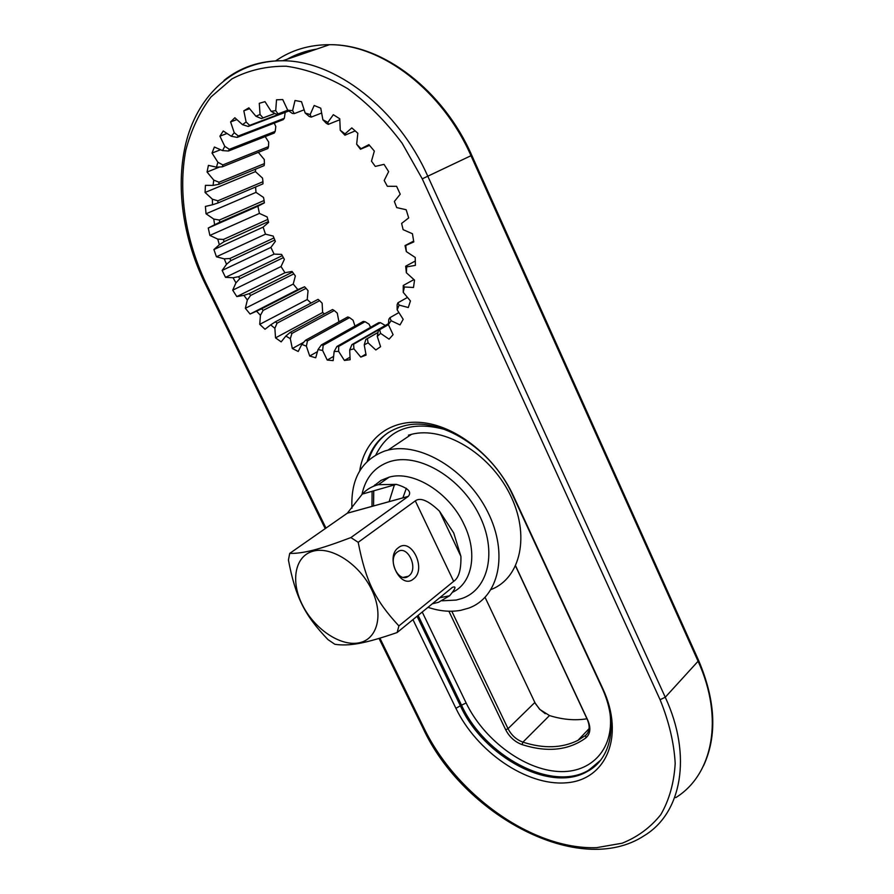 <?xml version="1.0" encoding="UTF-8"?>
<svg xmlns="http://www.w3.org/2000/svg" width="894" height="894" viewBox="0 0 894 894"><rect width="100%" height="100%" fill="white"/><g stroke="black" fill="none" stroke-linecap="round" stroke-linejoin="round"><path stroke-width="1.34" d="M427.98 607.317C439.602 611.228 450.61 612.211 461.013 610.267L468.545 608.166C498.818 597.561 508.909 553.811 487.733 511.916C466.936 469.92 420.236 441.815 388.018 450.107L384.934 450.945C361.612 459.795 350.616 478.905 351.957 508.273M456.152 600.075L442.139 600.79L456.152 600.075L462.109 598.421C488.739 589.291 497.522 551.028 479.028 514.553C460.879 477.988 420.135 453.549 392.064 460.98L389.996 461.539C374.865 466.623 365.523 477.586 361.981 494.438C365.523 477.586 374.865 466.623 389.996 461.539L392.064 460.98C420.135 453.549 460.879 477.988 479.028 514.553C497.522 551.028 488.739 589.291 462.109 598.421L456.152 600.075M491.164 589.481C520.844 578.105 530.567 534.724 509.736 493.868C489.275 452.889 443.446 425.935 411.519 434.328L408.446 435.188M406.345 488.28L402.87 497.891M394.388 484.928L389.113 501.69M452.979 592.074C472.323 582.81 477.91 553.073 464.232 524.856C449.66 492.639 413.341 470.076 389.181 477.139L381.09 480.335L373.435 486.302M289.712 553.397L288.427 560.046C295.601 597.449 304.496 615.083 327.953 639.579L334.814 644.261C341.743 645.39 349.889 645.099 359.254 643.389C368.786 641.601 381.425 637.981 397.159 632.516L398.892 625.923C374.999 600.053 365.858 581.48 358.192 542.312L350.884 537.573C335.026 543.597 322.499 547.798 313.291 550.156C304.005 552.503 296.149 553.587 289.712 553.397L347.341 513.178L362.282 494.103C366.562 489.465 371.893 486.336 378.285 484.693L396.355 484.358C408.089 487.934 412.056 491.935 408.256 496.371L350.884 537.573M415.297 500.863C420.325 497.153 428.394 500.595 439.49 511.178L453.739 532.98L460.913 556.37C461.215 569.702 458.801 578.027 453.66 581.346L415.297 500.863L358.192 542.312M453.66 581.346L398.892 625.923M432.249 603.819L438.552 602.277L449.615 595.75C455.661 588.554 456.588 585.76 452.398 587.38L397.159 632.516M313.347 551.117C294.953 555.744 290.271 580.921 302.306 604.735C314.073 628.627 339.977 646.451 358.606 642.898C377.424 639.713 384.04 614.737 371.58 589.47C359.399 564.148 331.562 546.122 313.347 551.117M413.486 578.954C400.601 590.241 384.521 557.074 398.411 547.664C411.43 536.948 426.963 569.377 413.486 578.954M408.826 575.926L408.379 576.25C398.378 583.816 386.979 559.018 397.305 552.045L397.528 551.889C407.53 544.155 419.029 568.752 408.826 575.926M234.239 132.703L230.596 121.919L234.843 117.74L242.52 124.679L246.107 121.953L243.827 110.811L248.878 107.828L255.919 116.242L260.053 114.477L259.282 103.313L264.993 101.659L271.139 111.325L275.71 110.621L276.525 99.804L282.727 99.558L287.734 110.219L292.606 110.61L295.02 100.497L301.524 101.715L305.178 113.035L310.184 114.544L314.174 105.481L320.756 108.174L322.89 119.774L327.863 122.377L333.339 114.7L339.765 118.79L340.256 130.278L345.017 133.888L351.811 127.898L357.835 133.251L356.65 144.236L361.02 148.739L368.92 144.649L374.34 151.086L371.479 161.166L375.301 166.407L384.029 164.351L388.633 171.648L384.197 180.476L387.348 186.276L396.601 186.321L400.221 194.199L394.366 201.474L396.724 207.609L406.167 209.732L408.692 217.912L401.618 223.399L403.116 229.657L412.436 233.736L413.788 241.928L405.753 245.459L406.345 251.616L415.229 257.472L415.386 265.373L406.681 266.893L406.357 272.737L414.525 280.124L413.497 287.477L404.423 286.985L403.228 292.338L410.435 300.943L408.29 307.525L399.149 305.1L397.137 309.793L403.183 319.303L400.031 324.913L391.103 320.711L388.365 324.6L393.092 334.68L389.069 339.172L380.609 333.384L377.257 336.39L380.576 346.693L375.826 349.979L368.082 342.827L364.227 344.883L366.093 355.086L360.785 357.097L353.935 348.85L349.699 349.923L350.124 359.734L344.413 360.45L338.625 351.387L334.155 351.476L333.16 360.617L327.226 360.058L322.622 350.459L318.029 349.576L315.705 357.801L309.704 356.024L306.374 346.168L301.792 344.369L298.216 351.476L292.327 348.548L290.315 338.692L285.868 336.043L281.174 341.866L275.531 337.876L274.871 328.299L270.67 324.88L265.004 329.26L259.741 324.343L260.422 315.291L256.567 311.19L250.096 314.04L245.358 308.307L247.336 300.015L243.928 295.344L236.821 296.584L232.708 290.181L235.938 282.873L233.066 277.743L225.5 277.341L222.137 270.435L226.528 264.289L224.26 258.847L216.437 256.779L213.912 249.538L219.343 244.744L217.745 239.111L209.889 235.413L208.257 228.026L214.616 224.729L213.744 219.064L206.045 213.789L205.385 206.436L212.493 204.771L212.381 199.206L205.072 192.467L205.419 185.349L213.085 185.393L213.755 180.096L207.05 172.028L208.414 165.356L216.449 167.156L217.901 162.283L212.023 153.064L214.392 147.029L222.561 150.605L224.774 146.314L219.913 136.179L223.254 130.982L231.311 136.279L234.239 132.703L238.329 135.977L284.337 118.287L285.186 112.387M359.712 470.847C364.584 439.055 390.387 418.347 424.259 422.828C458.063 427.198 495.812 457.661 513.413 495.824L602.835 688.715C625.264 736.667 605.83 780.361 565.902 782.831C526.253 786.005 476.591 751.407 455.906 708.305L412.939 619.609M230.596 121.919L236.876 119.572M242.52 124.679L248.241 126.445L288.851 110.99M255.919 116.242L261.383 118.589L263.015 117.896L260.053 114.477M271.139 111.325L276.235 114.175L278.034 113.907L275.71 110.621M278.034 113.907L287.745 110.219L292.36 113.449L294.282 113.605L292.606 110.61M305.178 113.035L309.257 116.499L311.224 117.103L310.184 114.544M322.89 119.774L326.344 123.338L328.299 124.355L327.863 122.377M340.256 130.278L344.916 135.195L345.017 133.888M356.65 144.236L360.461 149.264L361.02 148.739M371.479 161.166L375.301 166.407M384.197 180.476L387.348 186.276M394.366 201.474L396.724 207.609M401.618 223.399L403.116 229.657M405.753 245.459L405.027 245.593L406.345 251.616M406.681 266.893L405.664 266.2L406.357 272.737M404.423 286.985L403.25 285.465L403.228 292.338M399.149 305.1L397.919 302.798L397.137 304.642L397.137 309.793M391.103 320.711L389.952 317.672L388.868 319.214L388.365 324.6M380.609 333.384L379.637 329.707L378.318 330.903L377.257 336.39M368.082 342.827L367.378 338.602L365.858 339.418L364.227 344.883M353.935 348.85L353.599 344.201L351.923 344.626L349.699 349.923M338.625 351.387L338.714 346.414L336.949 346.447L334.155 351.476M322.622 350.459L323.192 345.274L321.371 344.928L318.029 349.576M306.374 346.168L307.458 340.882L305.647 340.178L301.792 344.369M290.315 338.692L291.936 333.44L290.181 332.389L285.868 336.043M274.871 328.299L277.051 323.181L275.386 321.829L270.67 324.88M260.422 315.291L263.16 310.397L261.629 308.776L256.567 311.19M247.336 300.015L250.611 295.456L249.27 293.601L243.928 295.344M235.938 282.873L239.737 278.727L238.597 276.704L233.066 277.743M226.528 264.289L230.808 260.646L229.914 258.5L224.26 258.847M219.343 244.744L224.07 241.671L223.444 239.447L217.745 239.111M214.616 224.729L219.723 222.282L219.388 220.047L213.744 219.064M212.493 204.771L217.924 202.994L217.879 200.804L212.381 199.206M213.085 185.393L218.762 184.332L219.03 182.242L213.755 180.096M216.449 167.156L222.293 166.832L222.863 164.909L217.901 162.283M222.561 150.605L228.462 151.008L229.333 149.309L224.774 146.314M238.329 135.977L237.178 137.385L283.163 119.673L284.337 118.287M231.311 136.279L237.178 137.385M248.241 126.445L249.649 125.372L246.107 121.953M263.015 117.896L274.871 113.415M261.383 118.589L274.95 113.46M294.282 113.605L304.139 109.817M311.224 117.103L321.65 113.024M328.299 124.355L339.798 119.74M344.916 135.195L355.209 130.915M360.461 149.264L369.524 145.364M405.027 245.593L413.654 241.101M405.664 266.2L415.297 261.026M403.25 285.465L413.933 279.587M397.919 302.798L407.485 297.423M389.952 317.672L398.903 312.565M379.637 329.707L388.398 324.678M365.858 339.418L378.028 332.412M367.378 338.602L378.017 332.479M351.923 344.626L388.454 323.662M353.599 344.201L388.398 324.209M336.949 346.447L378.687 322.7L380.431 322.645L338.714 346.414M321.371 344.928L363.277 321.404L365.065 321.717L323.192 345.274M305.647 340.178L347.755 316.957L349.543 317.627L307.458 340.882M290.181 332.389L332.546 309.525L334.267 310.531L291.936 333.44M275.386 321.829L318.041 299.367L319.661 300.675L277.051 323.181M261.629 308.776L304.597 286.773L297.836 289.6L293.232 284.068L295.355 275.955L292.059 271.441L284.974 272.737L281.018 266.546L284.359 259.372L281.599 254.41L284.359 259.372M263.16 310.397L306.083 288.337L304.597 286.773M249.27 293.601L292.573 272.067M250.611 295.456L293.869 273.866M238.597 276.704L282.258 255.662M239.737 278.727L283.353 257.628M229.914 258.5L273.933 237.96L273.206 236.083L275.363 241.369L273.933 237.96M230.808 260.646L274.782 240.05M223.444 239.447L267.831 219.41L267.116 216.929L259.394 213.409L257.908 206.223L264.278 202.949L264.121 200.491L263.518 197.429L255.986 192.378L255.595 186.991M224.07 241.671L268.412 221.578L267.831 219.41M219.388 220.047L264.121 200.491M219.723 222.282L264.423 202.681M217.879 200.804L262.959 181.717L262.534 178.107L255.416 171.626L255.583 169.145M217.924 202.994L262.959 183.862L262.959 181.717M219.03 182.242L264.412 163.591L264.266 159.49L258.321 152.36M218.762 184.332L264.11 165.636L264.412 163.591M222.863 164.909L268.513 146.638L268.703 142.112L265.205 136.592M222.293 166.832L267.898 148.516L268.513 146.638M229.333 149.309L275.196 131.373L275.81 126.501L274.212 123.115M228.462 151.008L274.29 133.027L275.196 131.373M249.649 125.372L288.371 110.655M385.292 325.472L380.431 322.645M370.563 327.327L369.077 324.176L365.065 321.717M354.974 326.075L353.052 320.208L349.543 317.627M338.927 321.829L337.273 313.135L334.267 310.531M324.544 313.85L322.633 312.531L322.142 303.2L319.661 300.675M311.034 303.055L307.223 299.535L308.05 290.695L306.083 288.337M273.206 236.083L265.496 234.161L263.115 227.132L268.602 222.394L268.412 221.578M281.599 254.41L274.1 254.108L270.893 247.415L275.363 241.369M545.239 713.691L539.786 709.333L535.428 703.623M451.805 611.239L508.027 728.677C511.435 735.237 516.397 739.729 522.923 742.143C543.697 748.826 562.035 748.233 577.926 740.366L585.57 735.416C589.66 731.739 590.23 726.409 587.28 719.446L515.57 566.081M448.889 611.228L505.702 729.795C509.446 737.002 514.899 741.942 522.074 744.613C547.396 752.67 568.685 750.412 585.916 737.852C590.431 733.806 591.057 727.939 587.805 720.262L515.648 565.924M586.967 718.776C575.133 720.732 562.639 719.659 549.475 715.558L539.719 709.389L535.126 703.042L485.084 597.382M367.177 461.382C373.256 442.642 385.593 430.785 404.189 425.846C439.58 416.101 491.912 448.386 512.575 494.907L601.696 687.14C618.715 723.045 611.652 758.771 587.224 771.522C550.279 793.179 483.632 756.849 460.522 706.104L417.062 616.245M243.827 110.811L249.605 108.688M360.785 357.097L365.914 354.08M344.413 360.45L350.012 357.187M327.226 360.058L333.618 356.382M309.704 356.024L317.448 351.655M292.327 348.548L303.759 342.234M275.531 337.876L322.633 312.531M259.741 324.343L307.223 299.535M250.096 314.04L297.836 289.6M245.358 308.307L293.232 284.068M236.821 296.584L284.974 272.737M232.708 290.181L281.018 266.546M225.5 277.341L274.1 254.108M222.137 270.435L270.893 247.415M216.437 256.779L265.496 234.161M213.912 249.538L263.115 227.132M209.889 235.413L259.394 213.409M208.257 228.026L257.908 206.223M206.045 213.789L255.986 192.378M205.072 192.467L255.416 171.626M207.05 172.028L219.667 166.977M212.023 153.064L220.572 149.734M219.913 136.179L227.042 133.463M373.558 505.982L373.748 490.828M374.631 485.822L374.854 484.883M371.993 506.406L372.094 491.298M439.602 597.807L449.615 595.75M460.913 556.37L439.49 511.178M396.355 484.358L362.282 494.103M408.178 496.427L347.252 513.234M379.905 638.137L424.27 728.688C456.633 795.168 532.757 849.982 596.656 847.646L622.123 843.221C637.612 837.019 650.497 827.486 660.8 814.624C669.248 799.996 674.042 782.932 675.193 763.431C674.054 742.925 669.014 721.693 660.085 699.711L422.259 178.845L402.144 143.252C385.917 121.528 367.803 103.358 347.788 88.73C327.226 76.605 306.72 69.106 286.259 66.223C266.39 66.055 248.275 70.291 231.915 78.907L211.006 96.932C199.563 112.197 191.182 129.909 185.851 150.08C177.828 191.797 185.494 239.849 205.676 282.582L325.975 528.086M287.052 59.261C296.182 54.165 306.072 50.779 316.722 49.081M587.291 733.605L585.57 735.416L585.916 737.852M587.28 719.446L587.805 720.262M534.847 702.483L508.027 728.677L505.702 729.795M549.475 715.558L522.923 742.143L522.074 744.613M610.054 713.624C614.48 750.759 589.135 775.12 554.939 771.209C520.755 767.544 483.017 738.042 466.132 702.975L422.225 612.021M375.849 454.878C388.912 428.908 412.089 420.493 445.391 429.656M368.451 460.209C372.295 448.307 379.011 439.021 388.588 432.372M466.132 702.975L461.527 705.176L418.113 615.385M598.857 762.258L588.174 770.494C551.229 792.162 484.615 755.888 461.527 705.176L455.906 708.305M602.835 688.715L601.696 687.14M513.413 495.824L512.575 494.907M275.62 60.915C291.254 50.086 309.223 44.678 329.506 44.7C382.621 43.907 443.446 90.54 471.775 155.332L698.471 660.141L698.08 661.247C724.263 718.363 712.831 774.819 675.708 797.649M422.259 178.845L427.79 176.207C397.908 108.934 335.507 60.602 282.716 60.747L329.506 44.7C381.716 44.164 442.508 90.585 470.982 155.701L698.08 661.247L665.259 697.242L427.79 176.207L471.775 155.332M424.27 728.688L423.153 728.442C462.801 814.546 579.144 878.467 644.216 835.678C681.574 813.261 692.559 756.011 665.259 697.242L660.085 699.711M205.676 282.582L204.815 282.996C181.694 235.535 174.486 179.996 187.997 135.497C201.653 91.311 237.022 60.524 282.716 60.747C260.065 60.602 240.486 67.162 223.992 80.426M379.022 638.405L423.141 728.409M411.519 434.328L388.018 450.107M389.181 477.139L378.285 484.693M408.256 496.371L347.341 513.178M408.379 576.25L403.462 577.345M577.926 740.366L589.09 728.666M600.522 760.269L587.224 771.522M698.493 660.185C715.714 700.617 717.368 735.863 703.466 765.923M204.815 282.996L325.215 528.622"/></g></svg>
